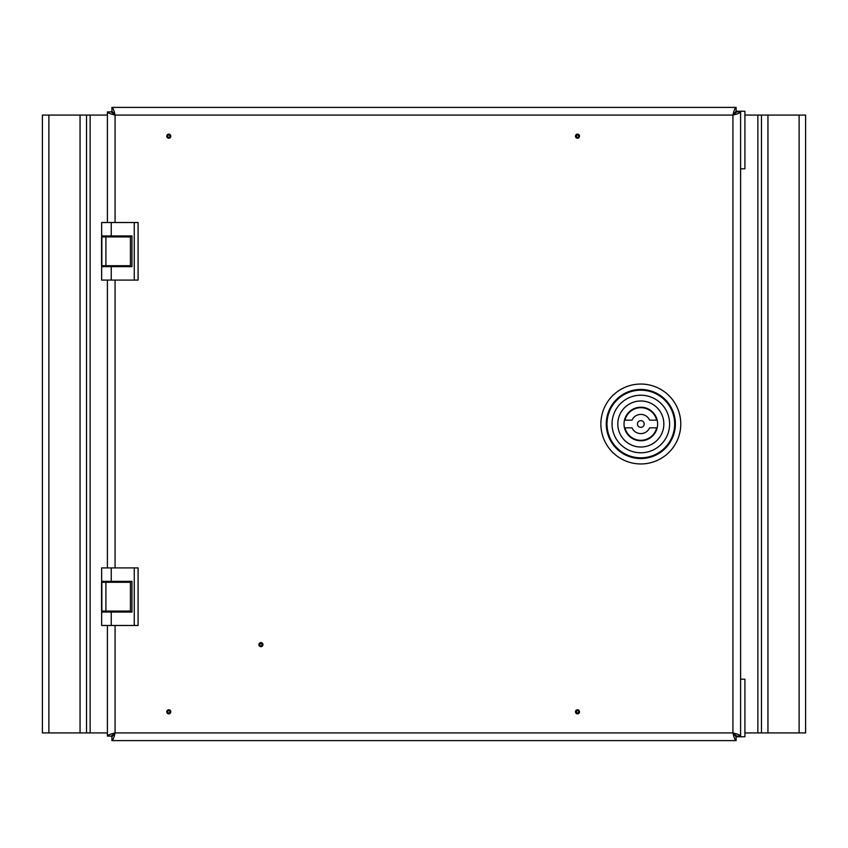 <?xml version="1.0" encoding="UTF-8"?>
<svg xmlns="http://www.w3.org/2000/svg" width="848" height="848" viewBox="0 0 848 848"><rect width="100%" height="100%" fill="white"/><g stroke="black" fill="none" stroke-linecap="round" stroke-linejoin="round"><path stroke-width="1.27" d="M260.908 643.537A1.124 1.124 0 0 0 259.774 644.66A1.124 1.124 0 0 0 260.908 645.784A1.124 1.124 0 0 0 262.032 644.66A1.124 1.124 0 0 0 260.908 643.537M260.908 642.625A2.035 2.035 0 0 0 258.873 644.66A2.035 2.035 0 0 0 260.908 646.685A2.035 2.035 0 0 0 262.933 644.66A2.035 2.035 0 0 0 260.908 642.625M168.805 710.688A1.124 1.124 0 0 0 167.671 711.822A1.124 1.124 0 0 0 168.805 712.945A1.124 1.124 0 0 0 169.929 711.822A1.124 1.124 0 0 0 168.805 710.688M168.805 709.787A2.035 2.035 0 0 0 166.77 711.822A2.035 2.035 0 0 0 168.805 713.846A2.035 2.035 0 0 0 170.83 711.822A2.035 2.035 0 0 0 168.805 709.787M577.499 710.688A1.124 1.124 0 0 0 576.375 711.822A1.124 1.124 0 0 0 577.499 712.945A1.124 1.124 0 0 0 578.633 711.822A1.124 1.124 0 0 0 577.499 710.688M577.499 709.787A2.035 2.035 0 0 0 575.474 711.822A2.035 2.035 0 0 0 577.499 713.846A2.035 2.035 0 0 0 579.534 711.822A2.035 2.035 0 0 0 577.499 709.787M168.805 135.055A1.124 1.124 0 0 0 167.671 136.178A1.124 1.124 0 0 0 168.805 137.312A1.124 1.124 0 0 0 169.929 136.178A1.124 1.124 0 0 0 168.805 135.055M168.805 134.154A2.035 2.035 0 0 0 166.77 136.178A2.035 2.035 0 0 0 168.805 138.213A2.035 2.035 0 0 0 170.83 136.178A2.035 2.035 0 0 0 168.805 134.154M577.499 135.055A1.124 1.124 0 0 0 576.375 136.178A1.124 1.124 0 0 0 577.499 137.312A1.124 1.124 0 0 0 578.633 136.178A1.124 1.124 0 0 0 577.499 135.055M577.499 134.154A2.035 2.035 0 0 0 575.474 136.178A2.035 2.035 0 0 0 577.499 138.213A2.035 2.035 0 0 0 579.534 136.178A2.035 2.035 0 0 0 577.499 134.154M606.998 424A33.825 33.825 0 0 0 640.823 457.825A33.825 33.825 0 0 0 674.648 424A33.825 33.825 0 0 0 640.823 390.175A33.825 33.825 0 0 0 606.998 424M107.399 625.474L107.399 736.085L111.236 736.085L115.074 732.926C110.42 733.976 107.855 735.025 107.399 736.085M107.399 612.044L107.399 611.079M107.399 582.3L107.399 581.336M107.399 280.094L107.399 567.906M107.399 235.956L107.399 236.921M107.399 265.7L107.399 266.664M107.399 111.915L111.236 111.915L115.074 115.074C110.41 114.024 107.844 112.964 107.399 111.915L107.399 222.526M111.236 236.921L111.236 235.956L131.959 235.956L131.959 266.664L111.236 266.664L111.236 280.094L101.643 280.094L101.643 266.664L111.236 266.664L111.236 265.7M111.236 582.3L111.236 581.336L131.959 581.336L131.959 612.044L111.236 612.044L111.236 625.474L101.643 625.474L101.643 612.044L111.236 612.044L111.236 611.079M115.074 625.474L115.074 732.926L111.915 736.764L111.915 740.601C112.964 740.156 114.024 737.59 115.074 732.926L732.926 732.926L736.764 736.085L740.601 736.085C740.156 735.036 737.59 733.976 732.926 732.926L732.926 115.074L736.085 111.236L736.085 107.399C735.036 107.844 733.976 110.41 732.926 115.074L115.074 115.074C114.024 110.42 112.975 107.855 111.915 107.399L111.915 111.236L115.074 115.074L115.074 222.526M736.085 107.399L111.915 107.399M732.926 115.074C737.58 114.024 740.145 112.975 740.601 111.915L736.764 111.915L732.926 115.074M740.601 736.085L740.601 111.915M736.085 736.764L732.926 732.926C733.976 737.58 735.025 740.145 736.085 740.601L736.085 736.764L744.915 736.764L744.915 679.195L740.601 679.195M111.915 740.601L736.085 740.601M107.399 732.926L90.142 732.926L90.142 115.074L107.399 115.074M48.887 115.074L42.4 115.074L42.4 732.926L80.051 732.926L80.051 115.074L48.887 115.074L48.887 732.926M80.051 732.926L86.528 732.926L86.528 115.074L80.051 115.074M86.528 732.926L90.142 732.926M90.142 115.074L86.528 115.074M134.26 222.526L138.097 222.526L138.097 280.094L134.26 280.094L134.26 222.526L111.236 222.526L111.236 235.956L101.643 235.956L101.643 222.526L111.236 222.526M111.236 280.094L134.26 280.094M128.26 235.956L128.26 236.921M128.26 265.7L128.26 266.664M105.905 265.7L101.59 265.7L101.59 236.921L130.422 236.921L130.422 265.7L105.905 265.7L105.905 236.921M101.59 265.7L101.59 236.921M112.201 235.956L112.201 236.921M112.201 265.7L112.201 266.664M123.713 235.956L123.713 236.921M123.713 265.7L123.713 266.664M134.26 567.906L138.097 567.906L138.097 625.474L134.26 625.474L134.26 567.906L111.236 567.906L111.236 581.336L101.643 581.336L101.643 567.906L111.236 567.906M111.236 625.474L134.26 625.474M128.26 581.336L128.26 582.3M128.26 611.079L128.26 612.044M105.905 611.079L101.59 611.079L101.59 582.3L130.422 582.3L130.422 611.079L105.905 611.079L105.905 582.3M101.59 611.079L101.59 582.3M112.201 581.336L112.201 582.3M112.201 611.079L112.201 612.044M123.713 581.336L123.713 582.3M123.713 611.079L123.713 612.044M640.823 427.36A3.36 3.36 0 0 0 644.183 424A3.36 3.36 0 0 0 640.823 420.64A3.36 3.36 0 0 0 637.463 424A3.36 3.36 0 0 0 640.823 427.36M624.965 427.837A16.313 16.313 0 0 0 656.67 427.837L649.61 427.837A9.593 9.593 0 0 1 632.025 427.837L624.965 427.837M640.823 407.21A16.79 16.79 0 0 0 624.033 424A16.79 16.79 0 0 0 640.823 440.79A16.79 16.79 0 0 0 657.613 424A16.79 16.79 0 0 0 640.823 407.21M640.823 447.023A23.023 23.023 0 0 0 663.846 424A23.023 23.023 0 0 0 640.823 400.977A23.023 23.023 0 0 0 617.8 424A23.023 23.023 0 0 0 640.823 447.023M640.823 395.221A28.779 28.779 0 0 1 669.602 424A28.779 28.779 0 0 1 640.823 452.779A28.779 28.779 0 0 1 612.044 424A28.779 28.779 0 0 1 640.823 395.221M656.67 420.163L649.61 420.163A9.593 9.593 0 0 0 632.025 420.163L624.965 420.163A16.313 16.313 0 0 1 656.67 420.163M736.085 111.236L739.159 111.236L739.159 111.915M739.159 111.236L740.23 111.236L740.23 111.915M740.601 168.805L744.915 168.805L744.915 111.236L740.23 111.236M737.135 111.236L737.135 111.915M738.205 111.236L738.205 111.915M739.159 736.085L739.159 736.764M740.23 736.085L740.23 736.764M737.135 736.085L737.135 736.764M738.205 736.085L738.205 736.764M744.915 115.074L757.858 115.074L757.858 732.926L744.915 732.926M799.113 732.926L805.6 732.926L805.6 115.074L767.949 115.074L767.949 732.926L799.113 732.926L799.113 115.074M767.949 115.074L761.472 115.074L761.472 732.926L767.949 732.926M761.472 115.074L757.858 115.074M757.858 732.926L761.472 732.926M606.278 424A34.545 34.545 0 0 1 640.823 389.455A34.545 34.545 0 0 1 675.368 424A34.545 34.545 0 0 1 640.823 458.545A34.545 34.545 0 0 1 606.278 424M640.823 384.049A39.951 39.951 0 0 0 600.872 424A39.951 39.951 0 0 0 640.823 463.951A39.951 39.951 0 0 0 680.774 424A39.951 39.951 0 0 0 640.823 384.049M115.074 280.094L115.074 567.906M101.855 265.7L101.855 236.921M101.855 611.079L101.855 582.3M744.915 111.236L744.915 168.805M744.915 679.195L744.915 736.764"/></g></svg>
